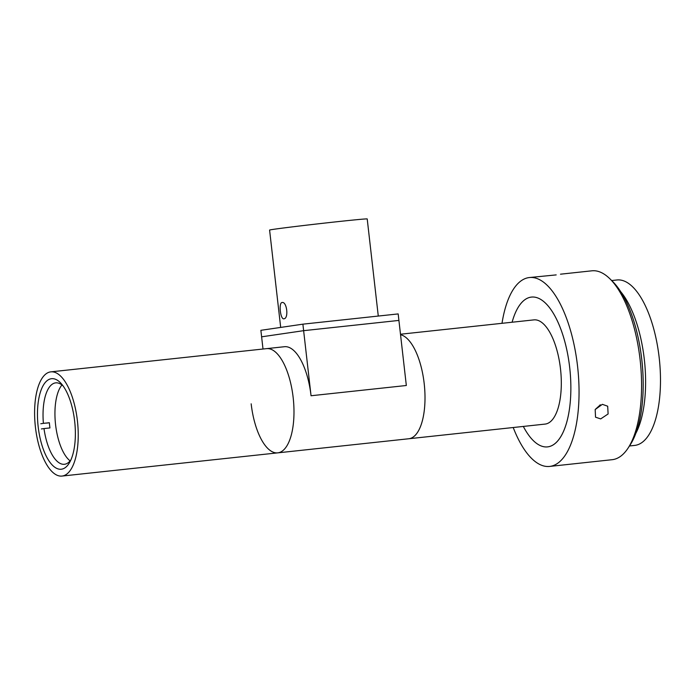 <?xml version="1.0" encoding="UTF-8"?>
<svg xmlns="http://www.w3.org/2000/svg" width="695" height="695" viewBox="0 0 695 695"><rect width="100%" height="100%" fill="white"/><g stroke="black" fill="none" stroke-linecap="round" stroke-linejoin="round"><path stroke-width="1.04" d="M38.164 426.634A45.523 18.435 -96.1 0 0 61.29 469.229A45.523 18.435 -96.1 0 0 74.669 421.292A45.523 18.435 -96.1 0 0 51.552 378.697A45.523 18.435 -96.1 0 0 38.164 426.634M293.177 397.67A52.403 21.215 -96.1 0 0 266.567 348.647A52.403 21.215 83.9 0 1 293.177 397.67A52.403 21.215 83.9 0 1 277.783 452.853A52.403 21.215 -96.1 0 0 293.177 397.67M77.423 420.883A52.403 21.215 -96.1 0 0 50.813 371.86A52.403 21.215 -96.1 0 0 35.41 427.034A52.403 21.215 -96.1 0 0 62.02 476.066A52.403 21.215 -96.1 0 0 77.423 420.883M71.003 459.716A40.944 16.576 83.9 0 1 64.453 464.277A40.944 16.576 83.9 0 1 43.994 428.572L49.944 427.929A40.944 16.576 -96.1 0 1 49.614 425.331A40.944 16.576 -96.1 0 1 49.354 422.725L46.721 423.107M70.117 460.881A40.944 16.576 83.9 0 1 55.574 424.688A40.944 16.576 83.9 0 1 61.942 384.969M63.063 385.916A40.944 16.576 83.9 0 0 55.696 382.858A40.944 16.576 83.9 0 0 43.403 423.359L49.354 422.725M41.361 428.954L43.994 428.572M43.403 423.359L40.77 423.75M400.485 334.234L533.899 319.882A52.403 21.215 83.9 0 1 559.449 361.539A52.403 21.215 83.9 0 1 551.387 420.796A52.403 21.215 83.9 0 1 545.106 424.089L408.79 438.754A52.403 21.215 83.9 0 0 415.071 435.47A52.403 21.215 83.9 0 0 423.707 379.765A52.403 21.215 83.9 0 0 400.546 334.729A52.403 21.215 83.9 0 1 424.193 383.57A52.403 21.215 83.9 0 1 408.79 438.754L277.783 452.853A52.403 21.215 83.9 0 1 251.164 403.821M50.813 371.86L284.437 346.718A52.403 21.215 83.9 0 1 311.047 395.75L406.332 385.499L398.913 320.421L303.628 330.672L398.913 320.421L398.174 313.914L302.89 324.165L260.877 330.316L263.005 349.029M302.89 324.165L303.628 330.672L261.615 336.823L303.628 330.672L311.047 395.75M378.28 316.051L367.212 218.934A49.128 0.695 173.5 0 0 328.431 222.669A49.128 0.695 173.5 0 0 273.743 229.307A49.128 0.695 173.5 0 0 269.591 230.062L280.684 327.415M282.083 302.516C286.931 301.317 288.911 318.588 283.934 318.788C280.433 319.83 278.469 302.56 282.083 302.516L282.135 302.507M599.941 404.994A75.329 30.502 83.9 0 1 599.837 405.741M522.414 301.812A75.329 30.502 83.9 0 1 531.44 297.086A75.329 30.502 83.9 0 1 568.18 356.969A75.329 30.502 83.9 0 1 556.591 442.159A75.329 30.502 83.9 0 1 547.564 446.885A75.329 30.502 83.9 0 1 523.326 426.435A75.329 30.502 -96.1 0 0 547.564 446.885A75.329 30.502 -96.1 0 0 569.7 367.559A75.329 30.502 -96.1 0 0 531.44 297.086A75.329 30.502 -96.1 0 0 512.111 322.228A75.329 30.502 83.9 0 1 522.414 301.812M556.191 274.899L529.338 277.548A94.98 38.46 -96.1 0 0 502.007 323.314M595.224 409.459L600.384 404.811M600.689 418.903L595.537 417.2L595.181 409.537L602.365 404.334L607.682 406.21L608.116 413.959L600.689 418.903M513.214 427.521A94.98 38.46 -96.1 0 0 549.667 466.423L612.191 459.69A94.98 38.46 -96.1 0 0 628.072 448.11A94.98 38.46 -96.1 0 0 640.104 359.68A94.98 38.46 -96.1 0 0 609.854 278.756A94.98 38.46 -96.1 0 0 591.871 270.815L560.483 274.195M549.667 466.423A94.98 38.46 -96.1 0 0 577.58 366.413A94.98 38.46 -96.1 0 0 529.338 277.548M609.854 278.756L612.564 281.423A91.705 37.13 83.9 0 1 641.772 359.55A91.705 37.13 83.9 0 1 630.157 444.93L628.072 448.11M642.58 368.115A76.971 31.162 -96.1 0 0 641.815 359.775A76.971 31.162 -96.1 0 0 641.042 353.833M629.47 445.973L634.752 445.408A83.192 33.681 -96.1 0 0 659.199 357.812A83.192 33.681 -96.1 0 0 616.952 279.981L611.67 280.545M635.873 433.272A83.192 33.681 -96.1 0 0 644.317 359.411A83.192 33.681 -96.1 0 0 620.626 291.596M277.783 452.853L62.02 476.066"/></g></svg>
